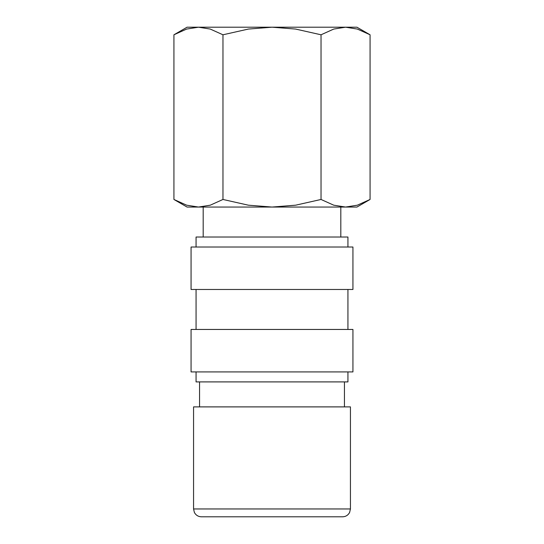 <?xml version="1.0" encoding="UTF-8"?>
<svg xmlns="http://www.w3.org/2000/svg" width="544" height="544" viewBox="0 0 544 544"><rect width="100%" height="100%" fill="white"/><g stroke="black" fill="none" stroke-linecap="round" stroke-linejoin="round"><path stroke-width="0.82" d="M344.44 406.892L344.44 381.908M199.56 381.908L199.56 406.892M350.438 508.96L350.438 406.892L193.562 406.892L193.562 508.96L350.438 508.96L349.636 512.407C348.126 515.209 345.773 516.678 342.591 516.8L201.409 516.8C198.227 516.678 195.874 515.209 194.364 512.407L193.562 508.96M340.816 237.028L340.816 207.053M203.184 207.053L203.184 237.028M370.07 34.789L356.932 27.2L345.549 27.2L357.36 29.063L370.07 34.789L370.07 199.464L357.36 205.19L345.549 207.053L356.932 207.053L370.07 199.464M187.068 27.2L173.93 34.789L186.64 29.063L198.451 27.2L272 27.2L295.623 29.063L321.035 34.789L333.744 29.063L345.549 27.2L272 27.2L248.377 29.063L222.965 34.789L210.256 29.063L198.451 27.2L187.068 27.2M173.93 199.464L187.068 207.053L345.549 207.053L333.744 205.19L321.035 199.464L295.623 205.19L272 207.053L248.377 205.19L222.965 199.464L210.256 205.19L198.451 207.053L186.64 205.19L173.93 199.464L173.93 34.789M347.936 247.024L347.936 237.028L196.064 237.028L196.064 247.024M352.934 289.483L352.934 247.024L191.066 247.024L191.066 289.483L352.934 289.483M347.936 329.453L347.936 289.483M196.064 289.483L196.064 329.453M352.934 371.919L352.934 329.453L191.066 329.453L191.066 371.919L352.934 371.919M196.064 371.919L196.064 381.908L347.936 381.908L347.936 371.919M222.965 199.464L222.965 34.789M321.035 199.464L321.035 34.789"/></g></svg>
